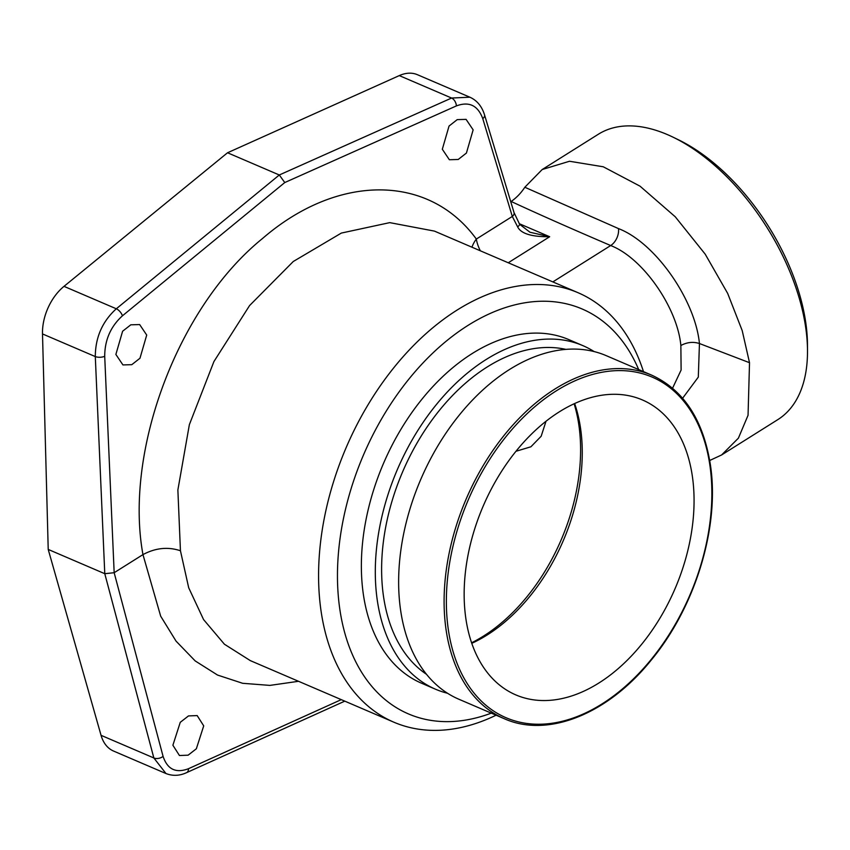 <?xml version="1.0" encoding="UTF-8"?>
<svg xmlns="http://www.w3.org/2000/svg" width="850" height="850" viewBox="0 0 850 850"><rect width="100%" height="100%" fill="white"/><g stroke="black" fill="none" stroke-linecap="round" stroke-linejoin="round"><path stroke-width="1.27" d="M341.286 699.635L188.488 768.708C175.876 773.468 167.407 769.367 163.083 756.383L114.166 572.709L104.709 356.299A6.673 2.826 177.5 0 1 95.296 356.575L104.773 573.697L153.85 757.966L165.984 773.543L113.528 751.039A43.393 28.241 113.2 0 1 101.054 735.324L48.216 549.429L104.773 573.697L114.166 572.709L142.959 554.604L160.682 616.186L176.056 641.134L195.192 660.928L217.547 675.059L242.643 683.294L269.886 685.398L298.541 681.296M172.89 745.237L180.253 722.33L188.488 715.923L197.168 715.583L203.713 725.868L196.35 748.776L188.116 755.183L179.446 755.523L172.89 745.237M250.346 660.631L224.421 644.226L203.564 619.565L188.689 587.743L180.444 550.758C168.002 546.603 155.508 547.889 142.959 554.604C124.047 451.138 177.788 306.924 262.639 238.404C337.684 173.549 428.878 173.666 476.329 239.062A26.701 18.583 -37.1 0 0 471.962 247.201M115.876 354.439L122.602 331.245L130.794 324.817L139.655 324.562L146.71 335.059L139.974 358.243L131.793 364.671L122.931 364.926L115.876 354.439M442.319 149.239L449.044 126.055L457.226 119.627L466.087 119.372L473.142 129.869L466.416 153.053L458.224 159.481L449.363 159.736L442.319 149.239M399.288 75.597A43.393 28.241 -66.8 0 1 417.424 74.704L469.88 97.208L451.584 98.037L399.288 75.597L227.534 152.766L279.299 174.983L451.584 98.037A6.673 4.122 -114.1 0 1 456.386 105.91C469.104 101.192 477.902 105.442 482.779 118.66L512.306 216.452L517.661 226.886C520.923 233.612 531.59 236.895 549.663 236.736L519.233 223.678M48.216 549.429L42.5 333.933A43.393 28.241 -66.8 0 1 64.005 286.354L227.534 152.766M42.5 333.933L95.296 356.575C95.402 337.312 102.404 321.385 116.312 308.784L279.299 174.983L284.771 182.548L456.386 105.91M643.482 371.631A233.654 152.054 -66.8 0 0 578.064 292.719A233.654 152.054 -66.8 0 0 394.156 367.306A233.654 152.054 -66.8 0 0 321.066 611.086A233.654 152.054 113.2 0 0 393.826 722.181A233.654 152.054 113.2 0 0 496.092 715.201M638.679 369.569A220.299 143.363 -66.8 0 0 448.386 339.416A220.299 143.363 -66.8 0 0 339.809 609.163A220.299 143.363 113.2 0 0 491.289 713.139M582.888 345.642L568.947 339.66A186.926 121.646 113.2 0 0 421.834 399.33A186.926 121.646 113.2 0 0 363.354 594.352A186.926 121.646 -66.8 0 0 421.568 683.23L435.498 689.212A186.926 121.646 -66.8 0 1 377.294 600.334A186.926 121.646 113.2 0 1 435.763 405.312A186.926 121.646 113.2 0 1 582.888 345.642A186.926 121.646 113.2 0 1 594.15 351.581M447.567 693.271A186.926 121.646 -66.8 0 1 435.498 689.212M565.898 349.382A178.107 115.908 113.2 0 0 432.841 418.869A178.107 115.908 113.2 0 0 383.509 596.424A178.107 115.908 -66.8 0 0 426.509 674.316M606.22 355.651A186.926 121.646 113.2 0 0 459.096 415.321A186.926 121.646 113.2 0 0 400.626 610.343A186.926 121.646 -66.8 0 0 458.83 699.221L504.294 718.718A186.926 121.646 -66.8 0 1 446.091 629.85A186.926 121.646 -66.8 0 1 504.56 434.817A186.926 121.646 -66.8 0 1 651.684 375.147L606.22 355.651M692.357 476.234A160.491 104.444 113.2 0 0 642.377 399.925A160.491 104.444 113.2 0 0 516.067 451.159A160.491 104.444 113.2 0 0 465.864 618.598A160.491 104.444 113.2 0 0 515.833 694.907A160.491 104.444 113.2 0 0 642.154 643.673A160.491 104.444 113.2 0 0 692.357 476.234M471.771 643.333A160.491 104.444 -66.8 0 0 580.55 428.272A160.491 104.444 113.2 0 0 574.643 403.538M574.122 403.782A163.88 106.643 113.2 0 1 578.85 425.011A163.88 106.643 -66.8 0 1 471.591 642.791M515.961 451.286L530.921 446.781L541.163 436.241L546.019 421.249M807.5 350.922L807.479 345.026A161.893 89.452 -122.2 0 0 805.736 322.447A161.893 89.452 57.8 0 0 678.491 139.814L673.189 137.243A168.566 93.149 57.8 0 1 805.683 327.409A168.566 93.149 -122.2 0 1 807.5 350.922A168.566 93.149 -122.2 0 1 777.771 419.656L721.607 454.962L738.395 438.164L748.053 415.278L749.519 362.706L742.199 330.586L727.653 293.367L705.192 254.15L675.261 216.792L640.008 186.15L603.266 166.781L569.521 161.256L542.194 169.532L598.357 134.236A168.566 93.149 57.8 0 1 673.189 137.243M672.573 388.174L681.116 370.037L680.861 345.514C687.044 342.189 693.239 341.53 699.444 343.527C695.247 300.273 655.722 242.909 618.492 228.597L524.822 187.255C521.05 193.024 516.503 197.763 511.158 201.471L510.754 201.716M524.822 187.255L542.194 169.532M709.707 460.487L721.607 454.962M749.519 362.706L699.444 343.527L698.307 377.113L682.624 398.236M680.861 345.514C677.45 307.966 643.067 257.986 610.683 245.544A13.356 8.691 113.2 0 0 618.492 228.597M180.444 550.758L177.873 489.983L189.359 424.671L213.924 361.558L249.581 305.564L293.271 261.502L341.349 233.07L389.757 222.636L434.435 231.104L578.064 292.719M517.661 226.886A6.673 1.381 -32.7 0 0 519.605 224.262L529.996 232.252L549.663 236.736L508.247 262.767M480.335 250.792A26.701 14.758 -122.2 0 1 476.329 239.062L512.306 216.452A6.673 3.857 -16.8 0 0 514.059 212.681L484.532 114.856C481.844 106.25 476.935 100.353 469.795 97.166M104.709 356.299C104.762 339.979 110.67 326.485 122.421 315.828L284.771 182.548M163.083 756.383A6.673 4.048 165.1 0 1 153.85 757.966L101.054 735.324M188.488 768.708A6.673 4.154 65.7 0 1 186.586 772.65L344.792 701.144M64.005 286.354L116.312 308.784A6.673 3.188 -129.4 0 1 122.421 315.828M448.332 629.616A185.321 120.604 -66.8 0 1 556.272 390.862A185.321 120.604 -66.8 0 1 709.878 465.216A185.321 120.604 -66.8 0 1 601.949 703.97A185.321 120.604 -66.8 0 1 448.332 629.616M511.158 201.471C537.402 213.669 570.573 228.363 610.683 245.544L552.84 281.902M482.779 118.66A6.673 3.857 -16.8 0 0 484.543 114.888M165.888 773.5C172.678 776.167 179.562 775.891 186.554 772.661M250.197 660.567L393.826 722.181M504.294 718.718C547.793 738.268 607.92 714.053 651.143 660.195C695.619 606.688 720.014 526.129 710.345 464.504C703.162 419.656 683.612 389.874 651.684 375.147M519.605 224.251L514.059 212.649"/></g></svg>
